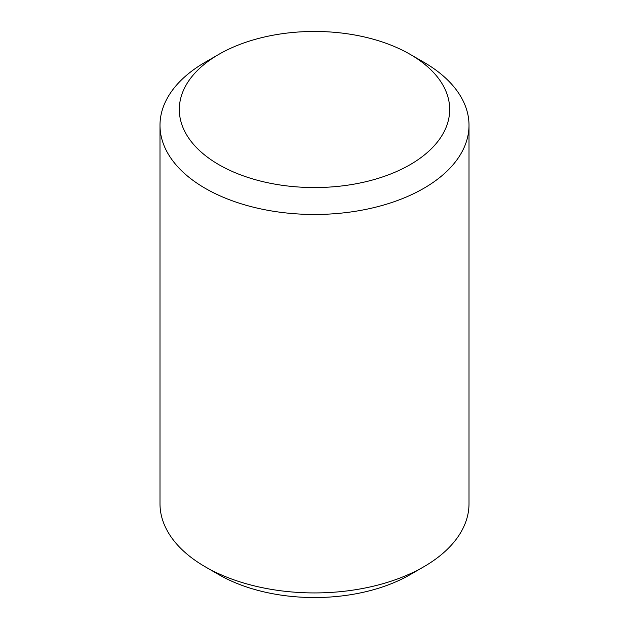 <?xml version="1.0" encoding="UTF-8"?>
<svg xmlns="http://www.w3.org/2000/svg" width="629" height="629" viewBox="0 0 629 629"><rect width="100%" height="100%" fill="white"/><g stroke="black" fill="none" stroke-linecap="round" stroke-linejoin="round"><path stroke-width="0.94" d="M218.908 164.696A135.188 78.051 0 0 0 410.092 164.696A135.188 78.051 0 0 0 410.092 54.314L423.749 62.192A154.506 89.2 180 0 1 423.749 62.2A154.506 89.2 180 0 1 469.006 125.273A154.506 89.2 180 0 1 373.626 207.68A154.506 89.2 180 0 1 205.251 188.346A154.506 89.2 180 0 1 159.994 125.273A154.506 89.2 180 0 1 205.251 62.2L218.908 54.314A135.188 78.051 0 0 0 218.908 164.696M423.749 566.8L410.092 574.686A135.188 78.051 180 0 1 218.908 574.686L205.251 566.808A154.506 89.2 0 0 0 423.749 566.8A154.506 89.2 0 0 0 469.006 503.727L469.006 125.273M159.994 125.273L159.994 503.727A154.506 89.2 0 0 0 205.251 566.8A154.506 89.2 0 0 0 205.251 566.808L218.908 574.686A135.188 78.051 180 0 1 218.9 574.686M423.749 62.2L410.092 54.314A135.188 78.051 0 0 0 218.908 54.314"/></g></svg>

